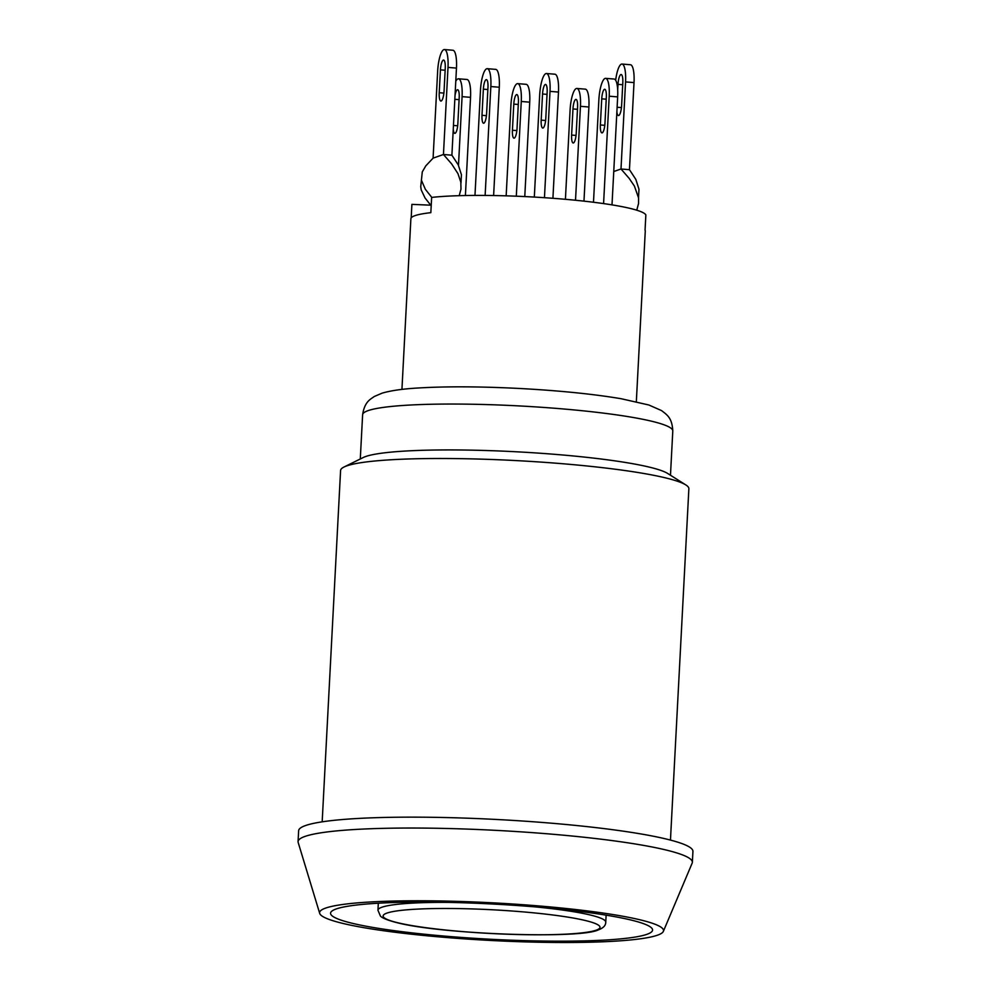 <?xml version="1.0" encoding="UTF-8"?>
<svg xmlns="http://www.w3.org/2000/svg" width="991" height="991" viewBox="0 0 991 991"><rect width="100%" height="100%" fill="white"/><g stroke="black" fill="none" stroke-linecap="round" stroke-linejoin="round"><path stroke-width="1.49" d="M458.486 165.336L462.079 96.647A19.746 5.042 -85.3 0 0 458.511 78.797A19.746 5.042 -85.3 0 0 455.773 81.25M455.03 95.421A8.77 2.242 94.7 0 1 457.619 89.723A8.77 2.242 94.7 0 1 459.205 97.663L457.842 123.788A8.77 2.242 94.7 0 1 454.819 133.339A8.77 2.242 94.7 0 1 453.271 129.103M465.398 195.537L470.539 97.341L462.079 96.647M458.511 78.797L466.972 79.491A19.746 5.042 94.7 0 1 470.539 97.341M506.166 195.846L510.922 105.12A19.746 5.042 -85.3 0 1 517.698 83.628L526.159 84.322A19.746 5.042 94.7 0 1 529.727 102.172L521.266 101.478A19.746 5.042 -85.3 0 0 517.698 83.628M516.299 196.206L521.266 101.478M517.029 128.619A8.77 2.242 94.7 0 1 514.007 138.17A8.77 2.242 94.7 0 1 512.421 130.242L513.796 104.117A8.77 2.242 94.7 0 1 516.807 94.554A8.77 2.242 94.7 0 1 518.392 102.494L517.029 128.619M524.772 196.577L529.727 102.172M565.415 199.315L570.098 109.951A19.746 5.042 -85.3 0 1 576.886 88.459L585.334 89.153A19.746 5.042 94.7 0 1 588.902 107.003L580.453 106.31A19.746 5.042 -85.3 0 0 576.886 88.459M575.523 200.256L580.453 106.31M576.205 133.451A8.77 2.242 94.7 0 1 573.194 143.001A8.77 2.242 94.7 0 1 571.609 135.073L572.971 108.948A8.77 2.242 94.7 0 1 575.994 99.385A8.77 2.242 94.7 0 1 577.58 107.325L576.205 133.451M583.972 201.136L588.902 107.003M459.205 195.685L460.988 189.083L460.815 182.121L457.953 173.636L451.648 163.924L443.448 154.497L433.092 158.139L425.808 165.856L422.29 171.877L420.741 186.63L421.212 189.9L425.028 197.965L431.196 205.744M451.896 155.191L456.467 68.094A19.746 5.042 94.7 0 0 452.899 50.244L444.439 49.55A19.746 5.042 -85.3 0 1 448.006 67.4L443.448 154.497L451.896 155.191L458.263 164.89L461.422 174.701L460.976 183.137M421.398 180.164L425.337 189.269L431.791 197.407M444.439 49.55A19.746 5.042 -85.3 0 0 437.663 71.042L433.092 158.139M445.256 68.156L444.067 91.023A9.216 2.354 94.7 0 1 440.896 101.045A9.216 2.354 94.7 0 1 439.236 92.72L440.425 69.865A9.216 2.354 94.7 0 1 443.584 60.042A9.216 2.354 94.7 0 1 445.256 68.156M445.157 70.25L440.425 69.865M613.751 171.542L620.998 168.99L629.198 178.417L634.413 186.085L638.563 197.927L638.538 203.576L636.742 210.191M625.569 81.906A19.746 5.042 -85.3 0 0 621.989 64.043L630.449 64.737A19.746 5.042 94.7 0 1 634.017 82.587L625.569 81.906L620.998 168.99L629.458 169.684L635.826 179.396L638.972 189.194L638.526 197.643M629.458 169.684L634.017 82.587M621.989 64.043A19.746 5.042 -85.3 0 0 615.671 80.283M617.69 90.008L617.988 84.359L622.707 84.743M617.988 84.359A9.216 2.354 94.7 0 1 621.134 74.536A9.216 2.354 94.7 0 1 622.819 82.662L621.617 105.517A9.216 2.354 94.7 0 1 618.446 115.551A9.216 2.354 94.7 0 1 616.885 111.785M474.974 195.425L480.486 90.181A19.746 5.042 -85.3 0 1 487.275 68.689L495.723 69.37A19.746 5.042 94.7 0 1 499.291 87.233L490.842 86.539A19.746 5.042 -85.3 0 0 487.275 68.689M485.132 195.438L490.842 86.539M486.593 113.68A8.77 2.242 94.7 0 1 483.583 123.231A8.77 2.242 94.7 0 1 481.998 115.303L483.36 89.165A8.77 2.242 94.7 0 1 486.37 79.614A8.77 2.242 94.7 0 1 487.968 87.555L486.593 113.68M493.617 195.549L499.291 87.233M534.322 197.073L539.674 95.012A19.746 5.042 -85.3 0 1 546.45 73.52L554.91 74.201A19.746 5.042 94.7 0 1 558.478 92.064L550.017 91.37A19.746 5.042 -85.3 0 0 546.45 73.52M544.455 197.692L550.017 91.37M545.781 118.511A8.77 2.242 94.7 0 1 542.758 128.062A8.77 2.242 94.7 0 1 541.173 120.134L542.548 93.996A8.77 2.242 94.7 0 1 545.558 84.446A8.77 2.242 94.7 0 1 547.143 92.386L545.781 118.511M552.916 198.299L558.478 92.064M593.485 202.251L598.861 99.843A19.746 5.042 -85.3 0 1 605.637 78.351L614.098 79.032A19.746 5.042 94.7 0 1 617.666 96.895L609.205 96.201A19.746 5.042 -85.3 0 0 605.637 78.351M603.581 203.601L609.205 96.201M604.956 123.342A8.77 2.242 94.7 0 1 601.946 132.893A8.77 2.242 94.7 0 1 600.36 124.965L601.735 98.827A8.77 2.242 94.7 0 1 604.745 89.277A8.77 2.242 94.7 0 1 606.331 97.217L604.956 123.342M612.004 204.877L617.666 96.895M636.333 401.689L645.277 231.027A117.359 12.846 -177 0 0 645.054 230.16L645.859 214.911A117.359 12.846 -177 0 0 559.642 198.819A117.359 12.846 -177 0 0 431.642 197.42L430.837 212.669A117.359 12.846 -177 0 0 410.881 218.738L401.937 389.401M411.191 217.896L411.897 204.369L430.713 205.187M670.461 840.083L688.869 488.761A174.391 19.089 -177 0 0 685.834 484.933L667.686 473.475A155.302 16.996 -177 0 0 516.187 451.772A155.302 16.996 -177 0 0 363.251 457.52L344.001 467.021A174.391 19.089 -177 0 0 340.582 470.502L322.174 821.836M685.834 484.933A174.391 19.089 -177 0 0 560.448 463.553A174.391 19.089 -177 0 0 344.001 467.021M319.697 913.38L298.18 842.486A197.42 21.604 3 0 1 298.068 841.632A197.42 21.604 3 0 1 304.98 836.429A197.42 21.604 3 0 1 521.885 831.907A197.42 21.604 3 0 1 692.362 862.294A197.42 21.604 3 0 1 692.164 863.136L663.351 931.391A172.186 18.841 -177 0 0 518.194 904.374A172.186 18.841 -177 0 0 325.63 908.09A172.186 18.841 -177 0 0 319.697 913.38A172.186 18.841 -177 0 0 490.582 940.459A172.186 18.841 -177 0 0 663.351 931.391M336.209 908.958A161.223 17.64 -177 0 0 330.647 912.723A161.223 17.64 -177 0 0 490.644 939.257A161.223 17.64 -177 0 0 652.536 929.595A161.223 17.64 -177 0 0 511.158 905.117A161.223 17.64 -177 0 0 336.209 908.958M692.362 862.294L692.932 851.405A197.42 21.604 -177 0 0 496.912 819.495A197.42 21.604 -177 0 0 298.638 830.743L298.068 841.632M453.457 125.423L457.681 125.77M454.832 99.298L459.106 99.645M512.421 130.242L516.856 130.601M513.796 104.117L518.293 104.476M571.609 135.073L576.044 135.433M572.971 108.948L577.468 109.307M448.006 67.4L456.467 68.094M443.894 93.092L439.236 92.72M617.12 107.239L621.444 107.598M481.998 115.303L486.432 115.662M483.36 89.165L487.857 89.537M541.173 120.134L545.62 120.493M542.548 93.996L547.044 94.368M600.36 124.965L604.795 125.324M601.735 98.827L606.232 99.199M362.619 414.733C364.626 401.59 370.361 399.385 374.288 396.499L382.142 393.142C390.813 390.603 402.705 388.893 417.83 388.014C445.876 386.317 479.607 386.453 519.024 388.447C559.085 390.59 593.138 394.022 621.171 398.729L648.857 404.997L661.567 410.596C667.253 415.006 672.133 417.942 672.79 430.998A155.302 16.996 -177 0 0 538.683 407.09A155.302 16.996 -177 0 0 368.045 410.646A155.302 16.996 -177 0 0 362.619 414.733L360.29 458.969M606.12 915.151L605.761 922.163A114.064 12.487 -177 0 0 535.908 906.951M448.997 902.392A114.064 12.487 -177 0 0 381.931 907.223A114.064 12.487 -177 0 0 377.943 910.221L380.383 915.981C380.556 916.018 381.337 918.756 397.651 922.844C442.816 934.389 580.069 939.121 598.291 929.905C603.271 928.109 605.749 925.532 605.761 922.163M596.198 930.177A108.576 11.88 3 0 1 414.597 926.028A108.576 11.88 3 0 1 463.899 908.697A108.576 11.88 3 0 1 596.198 930.177M672.79 430.998L670.473 475.234M378.314 903.21L377.943 910.221"/></g></svg>
